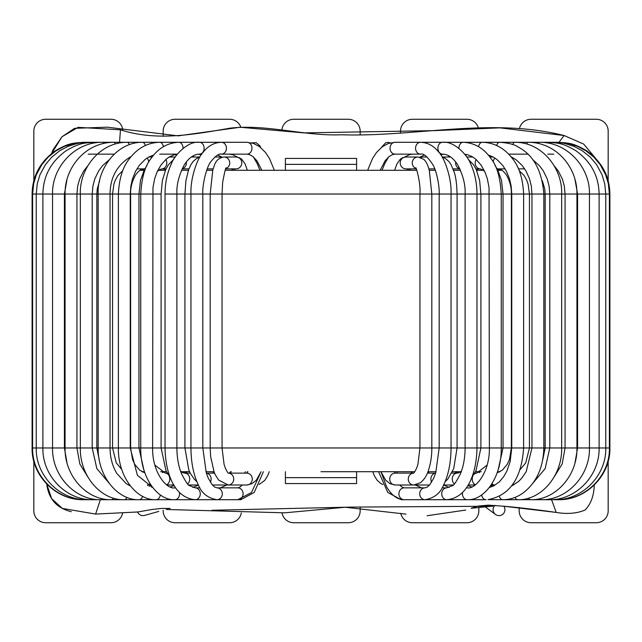 <?xml version="1.0" encoding="UTF-8"?>
<svg xmlns="http://www.w3.org/2000/svg" width="642" height="642" viewBox="0 0 642 642"><rect width="100%" height="100%" fill="white"/><g stroke="black" fill="none" stroke-linecap="round" stroke-linejoin="round"><path stroke-width="0.96" d="M321 471.709L414.804 471.709L321 471.709M428.005 471.709L436.054 471.709L428.005 471.709M452.449 471.709L460.723 471.709L452.449 471.709M475.545 471.709L481.299 471.709L475.545 471.709M497.526 471.709L500.038 471.709L497.526 471.709M141.962 471.709L144.474 471.709L141.962 471.709M160.701 471.709L166.455 471.709L160.701 471.709M181.277 471.709L189.55 471.709L181.277 471.709M205.946 471.709L213.995 471.709L205.946 471.709M225.157 170.29L416.843 170.29M429.257 170.29L435.3 170.29M453.589 170.29L460.523 170.29M476.573 170.29L483.418 170.29M497.935 170.29L502.02 170.29M139.98 170.29L144.065 170.29M158.582 170.29L165.427 170.29M181.477 170.29L188.411 170.29M206.7 170.29L212.743 170.29M494.974 505.326A5.93 5.93 0 0 0 495.463 514.443A5.93 5.93 0 0 1 494.974 505.326A5.93 5.93 0 0 0 499.003 515.614A5.93 5.93 0 0 0 503.809 506.209A5.93 5.93 0 0 1 499.003 515.614A5.93 5.93 0 0 0 503.809 506.209M495.463 514.443A5.93 5.93 0 0 0 499.003 515.614A5.93 5.93 0 0 1 495.463 514.443L485.183 506.811M137.54 511.995A5.93 5.93 0 0 0 145.14 515.213M142.997 515.614A5.93 5.93 0 0 0 144.418 515.446A5.93 5.93 0 0 1 142.997 515.614M158.791 511.417L144.683 515.374A5.93 5.93 0 0 0 144.723 515.357A5.93 5.93 0 0 1 144.683 515.374L144.891 515.309M356.599 159.007L356.599 158.43L285.401 158.43L285.401 159.007M285.401 482.993L285.401 471.709M285.401 483.57L356.599 483.57L356.599 482.993M285.401 170.29L285.401 164.36L356.599 164.36L356.599 170.29M285.401 164.36L285.401 158.43M356.599 164.36L356.599 158.43M356.599 483.57L356.599 477.64L285.401 477.64M356.599 471.709L356.599 477.64M519.177 507.477L519.177 510.863A11.869 11.869 0 0 0 531.038 522.732L596.306 522.732A11.869 11.869 0 0 0 608.175 510.863L608.175 461.229M608.175 180.747L608.175 131.137A11.869 11.869 0 0 0 596.306 119.268L531.038 119.268A11.869 11.869 0 0 0 519.538 128.215M122.799 130.326A11.869 11.869 0 0 0 110.962 119.268L45.694 119.268A11.869 11.869 0 0 0 33.825 131.137L33.825 180.747M240.862 127.309A11.869 11.869 0 0 0 229.627 119.268L175.041 119.268A11.869 11.869 0 0 0 163.172 131.137L163.172 136.377M360.162 134.635L360.162 131.137A11.869 11.869 0 0 0 348.293 119.268L293.707 119.268A11.869 11.869 0 0 0 281.878 130.198M478.475 128.272A11.869 11.869 0 0 0 466.959 119.268L412.373 119.268A11.869 11.869 0 0 0 400.504 131.137L400.504 132.878M33.825 461.229L33.825 510.863A11.869 11.869 0 0 0 45.694 522.732L110.962 522.732A11.869 11.869 0 0 0 122.59 513.207M163.172 510.254L163.172 510.863A11.869 11.869 0 0 0 175.041 522.732L229.627 522.732A11.869 11.869 0 0 0 241.32 512.894M282.047 513.07A11.869 11.869 0 0 0 293.707 522.732L348.293 522.732A11.869 11.869 0 0 0 360.162 510.863L360.162 507.324M400.76 513.303A11.869 11.869 0 0 0 412.373 522.732L466.959 522.732A11.869 11.869 0 0 0 478.828 510.863L478.828 507.653M170.138 508.44L161.72 508.424L152.074 509.475L137.99 511.955L95.61 514.082L100.353 499.709M492.791 506.225L351.728 507.092L211.98 510.254M551.574 499.709L556.205 512.42L503.408 506.193L488.369 505.142L478.105 506.057L471.108 508.279L490.576 506.345M465.699 510.053L427.099 515.743M405.953 514.138L345.244 507.244L284.615 512.83L166.238 509.467M137.741 511.979L95.61 514.082L62.338 508.408L51.633 498.633L46.746 484.052C48.599 498.954 56.777 508.167 71.294 511.714M51.609 153.502L52.989 149.891L61.961 136.786L74.56 128.328L107.27 127.18L178.123 135.855L240.164 127.26L303.714 132.878L434.987 130.623L499.869 127.854L564.077 135.51L583.682 144.065L595.262 157.908M594.283 484.477C594.035 495.415 590.993 503.914 585.151 509.973C576.957 513.488 567.311 514.306 556.205 512.42C536.616 509.628 519.097 507.557 503.633 506.201M51.633 153.486L62.009 136.73L78.115 127.333L120.463 129.812L119.54 142.291M120.463 129.812C156.383 141.441 193.242 134.571 230.101 128.159C266.984 123.946 304.3 136.329 341.424 134.764C415.671 137.203 490.416 117.117 564.077 135.51L558.997 142.291M83.645 142.299A5.93 0.843 90 0 1 83.693 142.291C73.718 143.15 69.561 142.46 55.34 150.798C40.165 161.696 32.413 176.101 32.1 194.028L32.1 447.972L419.948 447.972L419.948 194.028L165.026 194.028C165.074 182.842 167.225 172.69 171.486 163.59C173.878 156.375 187.328 140.734 199.445 142.291A5.93 4.663 90 0 1 204.116 148.222A5.93 4.663 90 0 1 199.445 154.152L201.708 154.152M413.737 473.13L413.4 473.186C413.865 473.355 415.005 471.533 416.818 467.737L417.918 464.391L419.948 447.972L451.053 447.972L451.053 194.028L419.948 194.028C420.919 182.689 415.599 165.026 415.743 168.068M442.579 154.152L442.555 154.152A5.93 4.663 -90 0 1 438.165 150.228A5.93 4.663 -90 0 1 439.577 143.648A5.93 4.663 -90 0 1 442.555 142.291L420.582 142.291A5.93 5.024 -90 0 0 416.329 145.068A5.93 5.024 -90 0 0 416.185 151.095A5.93 5.024 -90 0 0 420.582 154.152L420.582 154.152C423.391 153.061 427.444 156.52 432.748 164.521C437.009 171.245 439.682 188.018 439.184 194.028L439.184 447.972L435.749 472.729L433.751 478.113L429.715 484.854L427.339 487.037L425.044 487.848A5.93 5.337 90 0 0 420.245 491.194A5.93 5.337 90 0 0 420.855 497.454A5.93 5.337 90 0 0 425.044 499.709C434.161 498.112 440.332 493.249 443.558 485.127C448.453 475.008 450.949 462.625 451.053 447.972L476.974 447.972L476.974 194.028L451.053 194.028C451.775 175.266 442.723 155.436 439.112 152.563C434 145.951 427.829 142.524 420.582 142.291L395.063 142.291L388.466 143.439L382.488 146.625L376.549 152.419L372.52 158.486L367.657 170.29M440.292 154.152L442.555 154.152C448.084 154.224 453.132 157.788 457.706 164.842C463.099 175.218 465.562 184.944 465.105 194.028L465.105 447.972C465.033 457.714 463.492 466.285 460.499 473.692C456.213 481.965 453.493 485.954 452.345 485.657L446.768 487.848A5.93 5.032 90 0 0 441.945 492.077A5.93 5.032 90 0 0 443.999 498.73A5.93 5.032 90 0 0 446.768 499.709C467.416 497.983 476.516 473.756 476.974 447.972L501.25 447.972L501.25 194.028L476.974 194.028C476.926 182.842 474.775 172.69 470.514 163.59C468.122 156.375 454.672 140.734 442.555 142.291L463.195 142.291C474.582 142.797 483.875 148.262 491.082 158.67C496.916 165.869 500.311 177.649 501.25 194.028L561.638 194.028M462.569 492.398A5.93 4.679 90 0 0 465.899 499.508A5.93 4.679 90 0 0 467.119 499.709C485.224 500.608 501.731 476.228 501.25 447.972L511.377 447.972L511.377 194.028C511.586 187.737 509.981 181.461 506.562 175.21C503.384 170.732 500.439 168.613 497.727 168.87L497.751 168.87M497.149 472.817L502.357 470.169L507.236 464.351L509.435 459.584L511.377 447.972L529.441 447.972L529.441 194.028L528.093 184.11L526.633 180.025L523.984 175.338L519.201 170.684M520.229 469.519L525.718 462.882L529.441 447.972L545.154 447.972L545.154 194.028L544.753 188.876L542.362 180.779M99.638 180.779L97.247 188.876L96.846 194.028L110.039 194.028C110.247 177.85 116.74 165.66 129.507 157.467L131.024 156.712M122.799 170.684L118.016 175.338L115.367 180.025L113.907 184.11L112.559 194.028L161.102 194.028L162.37 180.53L165.7 169.681L168.324 164.898L173.781 159.28M380.16 170.29L385.112 160.741L389.012 156.576L392.431 154.618L395.063 154.152A5.93 5.024 -90 0 1 390.665 151.095A5.93 5.024 -90 0 1 390.809 145.068A5.93 5.024 -90 0 1 395.063 142.291M425.044 487.848L404.235 487.848A5.93 5.337 90 0 0 399.436 491.194A5.93 5.337 90 0 0 400.046 497.454A5.93 5.337 90 0 0 404.235 499.709L485.866 499.709A5.93 4.269 90 0 0 486.098 499.701M458.942 148.374A5.93 4.261 -90 0 1 461.654 142.693A5.93 4.261 -90 0 1 463.195 142.291L482.278 142.291C494.228 142.612 504.251 147.989 512.34 158.43C519.097 166.543 522.861 178.404 523.615 194.028L523.615 447.972C521.601 478.306 509.732 495.528 488.016 499.628L502.806 499.709C509.828 499.685 516.425 497.558 522.612 493.329C536.19 483.177 543.26 468.058 543.83 447.972L543.83 194.028C542.009 170.644 533.438 154.971 518.11 147.018C514.667 144.498 508.496 142.917 499.596 142.291L482.278 142.291A5.93 3.804 -90 0 0 482.078 142.299A5.93 3.804 -90 0 0 478.611 146.657M464.728 154.224L467.833 154.802L472.656 156.921L475.915 159.296L481.099 165.106L484.959 172.04L487.334 178.701L489.035 187.6L489.381 447.972C489.87 472.608 475.128 489.766 467.119 487.848A5.93 4.679 90 0 0 466.244 487.952M481.677 494.902A5.93 4.269 90 0 0 485.866 499.709M496.659 145.493A5.93 3.306 -90 0 1 499.596 142.291L514.956 142.291C542.097 142.155 562.585 168.485 561.67 194.028L609.9 194.028C609.587 176.101 601.835 161.696 586.66 150.798C572.439 142.46 568.282 143.15 558.307 142.291L514.956 142.291A5.93 2.769 -90 0 0 512.749 144.619M499.372 496.338A5.93 3.812 90 0 0 502.806 499.709L558.187 499.709C585.825 500.423 610.614 475.618 609.9 447.972L609.9 194.028M542.787 459.616L545.154 447.972L561.638 447.972M515.109 497.349A5.93 3.314 90 0 0 517.757 499.709C541.078 500.471 562.264 475.826 561.67 447.972L561.67 194.028M526.665 143.936A5.93 2.207 -90 0 1 528.189 142.291C556.429 142.251 577.479 167.698 576.933 194.028L576.933 447.972C577.559 475.754 555.234 500.447 530.557 499.709A5.93 2.785 90 0 1 528.647 498.104M561.67 447.972L609.9 447.972M538.213 143.391A5.93 1.621 -90 0 1 539.152 142.291C567.504 141.73 590.207 167.779 589.452 194.028L589.452 447.972C590.118 475.698 566.846 500.439 541.054 499.709A5.93 2.223 90 0 1 539.794 498.673M547.257 142.965A5.93 1.019 -90 0 1 547.73 142.291C557.665 143.15 561.814 142.46 575.978 150.814C591.089 161.72 598.801 176.125 599.106 194.028L599.106 447.972C599.788 475.666 575.802 500.431 549.143 499.709A5.93 1.637 90 0 1 548.42 499.107M553.685 142.636L559.134 142.556L564.366 143.367L574.076 146.376L582.35 150.79L590.303 157.178L596.603 164.673L602.036 174.76L604.74 183.773L605.767 194.028L605.767 447.972C606.473 475.634 581.989 500.431 554.728 499.709A5.93 1.027 90 0 1 554.407 499.42M557.408 142.412L567.913 143.359L577.639 146.376L585.921 150.782L593.874 157.162L600.19 164.649L605.631 174.72L608.335 183.7L609.386 194.028L609.386 447.972C610.093 475.626 585.343 500.423 557.754 499.709A5.93 0.417 90 0 1 557.681 499.628M402.333 499.588A5.93 5.377 90 0 1 401.242 499.709L404.235 499.709C397.47 499.693 391.604 495.415 386.644 486.885L380.979 471.87M512.091 157.258A5.93 4.237 90 0 0 511.618 157.499M495.022 158.117A5.93 4.646 90 0 0 493.144 161.961M497.157 168.822A5.93 4.646 90 0 0 497.727 168.87L505.093 168.87M491.13 484.999L494.573 484.999A5.93 4.045 -90 0 1 492.005 483.643M476.131 159.489A5.93 5.008 90 0 0 475.754 165.652A5.93 5.008 90 0 0 480.2 168.87L475.923 168.87M475.449 484.758A5.93 4.478 -90 0 1 472.857 476.035M474.061 474.277A5.93 4.478 -90 0 1 476.701 473.13L487.15 465.065M455.7 161.936A5.93 5.313 90 0 0 459.824 168.742M454.295 483.883A5.93 4.863 -90 0 1 452.506 477.247A5.93 4.863 -90 0 1 457.128 473.13L459.391 472.552L461.494 471.051M420.478 157.394L423.238 157.001A5.93 5.561 90 0 0 420.911 157.547M431.641 482.166A5.93 5.192 -90 0 1 435.613 473.154M394.645 170.29L396.917 163.919L400.247 159.272L402.759 157.667L405.953 157.001A5.93 5.746 90 0 0 400.207 162.94A5.93 5.746 90 0 0 405.953 168.87L416.233 168.87M405.953 157.001L418.022 157.001A5.93 5.746 90 0 0 416.032 168.501M413.496 473.13L395.183 473.13A5.93 5.465 -90 0 0 389.726 479.06A5.93 5.465 -90 0 0 395.183 484.999L413.737 484.999A5.93 5.465 -90 0 1 408.272 479.197A5.93 5.465 -90 0 1 413.48 473.138M83.693 142.291L246.937 142.291A5.93 5.024 90 0 1 251.961 148.222A5.93 5.024 90 0 1 246.937 154.152L249.674 154.658L252.996 156.584L256.936 160.813L261.84 170.29M239.667 499.588A5.93 5.377 -90 0 0 240.758 499.709L216.956 499.709C207.839 498.112 201.668 493.249 198.442 485.127C193.547 475.008 191.051 462.625 190.947 447.972L190.947 194.028C190.225 175.266 199.277 155.436 202.888 152.563C208 145.951 214.171 142.524 221.418 142.291A5.93 5.024 90 0 1 226.441 148.222A5.93 5.024 90 0 1 221.418 154.152L246.937 154.152M165.026 194.028L165.026 447.972C165.484 473.756 174.584 497.983 195.232 499.709L216.956 499.709A5.93 5.337 -90 0 0 222.292 493.778A5.93 5.337 -90 0 0 216.956 487.848L214.661 487.037L212.285 484.854L208.249 478.113L206.251 472.729L202.816 447.972L202.816 194.028C202.102 186.501 206.218 166.607 211.226 161.254C215.728 155.757 219.123 153.39 221.418 154.152L221.418 154.152M261.021 471.87L251.512 492.51L237.765 499.709A5.93 5.337 -90 0 0 243.101 493.778A5.93 5.337 -90 0 0 237.765 487.848L216.956 487.848M183.058 148.374A5.93 4.261 90 0 0 178.805 142.291C167.418 142.797 158.125 148.262 150.918 158.67C145.084 165.869 141.689 177.649 140.75 194.028L140.75 447.972C140.269 476.228 156.776 500.608 174.881 499.709L195.232 499.709A5.93 5.032 -90 0 0 200.264 493.778A5.93 5.032 -90 0 0 195.232 487.848L189.655 485.657C188.507 485.954 185.787 481.965 181.501 473.692C178.508 466.285 176.967 457.714 176.895 447.972L176.895 194.028C176.438 184.944 178.901 175.218 184.294 164.842C188.868 157.788 193.916 154.224 199.445 154.152L199.421 154.152M163.389 146.657A5.93 3.804 90 0 0 159.722 142.291C147.772 142.612 137.749 147.989 129.66 158.43C122.903 166.543 119.139 178.404 118.385 194.028L118.385 447.972C117.855 476.051 136.136 500.543 156.134 499.709L174.881 499.709A5.93 4.679 -90 0 0 179.431 492.398M175.756 487.952A5.93 4.679 -90 0 0 174.881 487.848C166.872 489.766 152.13 472.608 152.619 447.972L152.965 187.6L154.666 178.701L157.041 172.04L160.901 165.106L166.085 159.296L169.344 156.921L174.167 154.802L177.272 154.224M145.341 145.493A5.93 3.306 90 0 0 142.404 142.291C116.571 142.051 96.926 169.319 98.17 194.028L98.17 447.972C97.608 475.923 117.438 500.503 139.194 499.709L156.134 499.709A5.93 4.269 -90 0 0 160.323 494.902M129.251 144.619A5.93 2.769 90 0 0 127.044 142.291C99.903 142.155 79.415 168.485 80.33 194.028L80.33 447.972C79.736 475.826 100.922 500.471 124.243 499.709L139.194 499.709A5.93 3.812 -90 0 0 142.628 496.338M115.335 143.936A5.93 2.207 90 0 0 113.811 142.291C85.571 142.251 64.521 167.698 65.067 194.028L96.846 194.028L96.846 447.972L99.213 459.616M32.1 194.028L65.067 194.028L65.067 447.972C64.441 475.754 86.766 500.447 111.443 499.709L124.243 499.709A5.93 3.314 -90 0 0 126.891 497.349M103.787 143.391A5.93 1.621 90 0 0 102.848 142.291C74.496 141.73 51.793 167.779 52.548 194.028L52.548 447.972C51.882 475.698 75.154 500.439 100.946 499.709L111.443 499.709A5.93 2.785 -90 0 0 113.353 498.104M94.743 142.965A5.93 1.019 90 0 0 94.27 142.291C84.335 143.15 80.186 142.46 66.022 150.814C50.911 161.72 43.199 176.125 42.894 194.028L42.894 447.972C42.212 475.666 66.198 500.431 92.857 499.709L100.946 499.709A5.93 2.223 -90 0 0 102.206 498.673M88.315 142.636L82.866 142.556L77.634 143.367L67.924 146.376L59.65 150.79L51.697 157.178L45.397 164.673L39.964 174.76L37.26 183.773L36.233 194.028L36.233 447.972C35.527 475.634 60.011 500.431 87.272 499.709L92.857 499.709A5.93 1.637 -90 0 0 93.58 499.107M84.592 142.412L74.087 143.359L64.361 146.376L56.079 150.782L48.126 157.162L41.81 164.649L36.369 174.72L33.665 183.7L32.614 194.028L32.614 447.972C31.907 475.626 56.656 500.423 84.246 499.709L87.272 499.709A5.93 1.027 -90 0 0 87.593 499.42M32.1 447.972C31.386 475.618 56.175 500.423 83.813 499.709L84.246 499.709A5.93 0.417 -90 0 0 84.319 499.628M130.382 157.499A5.93 4.237 -90 0 0 129.909 157.258M121.771 469.519L116.282 462.882L112.559 447.972L112.559 194.028L110.039 194.028L110.039 447.972C110.143 457.634 112.398 466.108 116.804 473.411L126.137 483.57L130.39 485.954M148.856 161.961A5.93 4.646 -90 0 0 147.66 158.879A5.93 4.646 -90 0 0 146.978 158.117M136.906 168.87L144.273 168.87A5.93 4.646 -90 0 0 144.843 168.822M149.995 483.643A5.93 4.045 90 0 1 147.427 484.999L150.87 484.999M166.077 168.87L161.8 168.87A5.93 5.008 -90 0 0 166.503 160.909A5.93 5.008 -90 0 0 165.869 159.489M169.143 476.035A5.93 4.478 90 0 1 169.681 480.24A5.93 4.478 90 0 1 166.551 484.758M154.85 465.065L165.299 473.13A5.93 4.478 90 0 1 167.939 474.277M182.176 168.742A5.93 5.313 -90 0 0 186.373 163.253A5.93 5.313 -90 0 0 186.3 161.936M180.506 471.051L182.609 472.552L184.872 473.13A5.93 4.863 90 0 1 189.631 477.873A5.93 4.863 90 0 1 187.705 483.883M221.089 157.547A5.93 5.561 -90 0 0 218.762 157.001L221.522 157.394M206.387 473.154A5.93 5.192 90 0 1 210.207 475.69A5.93 5.192 90 0 1 210.359 482.166M225.767 168.87L236.047 168.87A5.93 5.746 -90 0 0 241.432 160.869A5.93 5.746 -90 0 0 236.047 157.001L223.978 157.001C219.307 157.707 216.169 160.323 214.548 164.858L212.767 170.186L210.183 194.028L210.183 447.972L210.616 456.462L214.115 472.031L215.391 474.944L218.705 480.112L228.263 484.999L212.414 484.999M225.968 168.501A5.93 5.746 -90 0 0 223.978 157.001M228.52 473.138A5.93 5.465 90 0 1 231.176 474.045A5.93 5.465 90 0 1 233.511 480.714A5.93 5.465 90 0 1 228.263 484.999L246.817 484.999L251.889 483.747L256.335 480.152L261.085 471.709M228.504 473.13L246.817 473.13A5.93 5.465 90 0 1 249.722 474.045A5.93 5.465 90 0 1 252.057 480.714A5.93 5.465 90 0 1 246.817 484.999M390.352 142.869L387.896 142.388L385.657 142.757L381.332 147.524M420.582 154.152L395.063 154.152M404.235 487.848L402.542 487.39L399.685 484.999M404.54 157.13L409.339 154.69L412.91 154.152M382.03 170.29L384.614 163.927L388.643 156.873M442.073 487.848L446.768 487.848M421.617 487.848L415.238 484.999M394.645 471.709L394.958 472.729M400.247 484.999L401.114 486.419M408.601 170.29L409.347 168.87M419.788 157.202L424.25 155.075M466.445 487.848L467.119 487.848M440.661 154.69L443.791 154.216M488.297 155.003L493.249 157.049L496.924 159.481L502.678 165.331L506.514 171.438L509.515 178.845L511.152 186.044L511.754 194.028L511.754 447.972L510.149 461.63L506.867 471.084L503.705 476.669L499.34 481.869L493.642 485.938L489.356 487.471M449.199 487.422L443.574 485.087M447.683 157.001L449.472 156.199M510.976 156.712L516.28 159.89L522.131 165.435L525.991 170.989L529.53 178.877L531.303 186.003L531.961 194.028L531.961 447.972L526.207 471.653L521.609 478.354L518.295 481.685L511.61 485.954M465.338 155.011L467.159 154.626M528.222 154.152L508.689 154.152M532.788 159.778L539.336 165.548L543.284 170.828L547.201 178.917L549.087 185.987L549.801 194.028L549.801 447.972L545.162 468.596L533.085 482.961M471.653 486.941L467.793 485.577M469.88 157.001L471.597 156.319M553.902 165.435L558.259 170.949L562.352 179.014L564.318 186.044L565.064 194.028L565.064 447.972L562.143 464.014L554.014 477.199M575.031 179.728L577.591 194.028L577.591 447.972L575.047 462.577M490.456 487.19L489.686 487.029M488.987 155.854L489.99 155.565M492.936 486.275L490.761 485.545M490.969 157.001L492.237 156.528M553.821 154.152L547.73 154.152M494.581 485.44L493.441 484.999M401.242 499.709L387.808 492.478L378.571 471.709M382.905 484.509L381.035 483.683L377.143 480.288L374.366 475.754L372.745 471.709M500.455 170.29L501.458 169.945M499.179 472.127L497.919 471.709M497.735 169.897L500.03 169.279M524.683 168.87L518.431 168.87M512.34 484.999L513.552 484.999M479.526 472.6L476.902 471.709M476.179 169.416L479.446 168.87M513.961 484.774L512.388 484.935M493.152 157.001L489.886 157.001M458.195 473.002L454.4 471.709M453.132 169.055L454.263 168.87M472.785 157.001L466.766 157.001M494.99 165.451L497.526 169.496L501.482 180.298L503.039 194.028L503.039 447.972L498.224 469.487M480.2 168.87L483.137 170.066L484.814 171.703M468.138 484.999L475.128 484.999M474.759 473.13L476.701 473.13M450.692 157.001L442.137 157.001M459.881 168.87L453.067 168.87M468.219 159.28L473.676 164.898L476.3 169.681L479.63 180.53L480.898 194.028L480.898 447.972L475.955 470.907L471.814 477.367M443.622 484.999L453.148 484.999M451.767 473.13L457.128 473.13M412.124 472.865L411.49 471.709M429.899 473.13L427.668 472.568M409.676 170.29L410.206 168.87M427.074 157.001L423.238 157.001M434.754 168.87L428.864 168.87M442.274 157.242L445.363 158.462L448.862 161.455L451.037 164.585L454.215 172.225C455.852 176.895 456.799 184.158 457.072 194.028L457.072 447.972L453.709 468.628L447.659 479.269L445.131 481.661M418.022 157.001L423.792 159.352C426.031 161.286 427.877 165.01 429.321 170.523L431.817 194.028L431.817 447.972C431.865 451.751 431.649 461.518 427.885 472.031C427.749 472.319 425.951 478.258 420.422 482.768L413.737 484.999L429.586 484.999M427.436 473.13L435.621 473.13M397.342 473.13L396.66 471.709M413.047 473.13L410.623 471.709M407.076 170.29L407.702 168.87M395.183 484.999L390.111 483.747L385.665 480.152L380.915 471.709M395.424 473.13L394.116 471.709M260.668 147.524L260.018 145.967L256.254 142.725L251.648 142.869M246.937 142.291L253.534 143.439L259.512 146.625L265.451 152.419L269.48 158.486L274.343 170.29M237.765 487.848L239.458 487.39L242.315 484.999M259.97 170.29L257.386 163.927L253.357 156.873M229.09 154.152L232.829 154.746L237.46 157.13M199.927 487.848L195.232 487.848M240.886 486.419L241.753 484.999M247.042 472.729L247.355 471.709M220.383 487.848L226.762 484.999M233.399 170.29L232.653 168.87M222.212 157.202L217.75 155.075M175.555 487.848L174.881 487.848M201.339 154.69L198.209 154.216M159.714 154.152L177.328 154.152M153.703 155.003L148.751 157.049L145.076 159.481L139.322 165.331L135.486 171.438L132.485 178.845L130.848 186.044L130.246 194.028L130.246 447.972L137.404 475.289L152.644 487.471M192.801 487.422L198.426 485.087M194.317 157.001L192.528 156.199M176.662 155.011L174.841 154.626M109.212 159.778L102.664 165.548L98.716 170.828L94.799 178.917L92.913 185.987L92.199 194.028L92.199 447.972L96.838 468.596L108.915 482.961M170.347 486.941L174.207 485.577M172.12 157.001L170.403 156.319M88.179 154.152L114.18 154.152M88.098 165.435L83.741 170.949L79.648 179.014L77.682 186.044L76.936 194.028L76.936 447.972L79.857 464.014L87.986 477.199M66.969 179.728L64.409 194.028L64.409 447.972L66.953 462.577M151.544 487.19L152.315 487.029M153.013 155.854L152.01 155.565M149.064 486.275L151.239 485.545M151.03 157.001L149.763 156.528M147.419 485.44L148.559 484.999M240.758 499.709L254.192 492.478L263.429 471.709M259.095 484.509L264.777 480.393L267.634 475.754L269.255 471.709M141.545 170.29L140.542 169.945M142.821 472.127L144.081 471.709M144.265 169.897L141.97 169.279M144.851 472.817L139.643 470.169L134.764 464.351L132.565 459.584L130.623 447.972L130.623 194.028C130.414 187.737 132.019 181.461 135.438 175.21C138.616 170.732 141.561 168.613 144.273 168.87L144.257 168.87M129.66 484.999L128.448 484.999M162.474 472.6L165.098 471.709M165.821 169.416L162.546 168.87M128.047 484.774L129.612 484.935M148.848 157.001L152.114 157.001M183.805 473.002L187.6 471.709M188.868 169.055L187.737 168.87M169.215 157.001L175.234 157.001M147.01 165.451L144.474 169.496L140.518 180.298L138.961 194.028L138.961 447.972L143.776 469.487M161.8 168.87L158.863 170.066L157.186 171.703M167.241 473.13L165.299 473.13M173.862 484.999L166.872 484.999M182.119 168.87L188.933 168.87M191.308 157.001L199.863 157.001M170.186 477.367L166.045 470.907L161.102 447.972L161.102 194.028M190.233 473.13L184.872 473.13M198.378 484.999L188.852 484.999M229.876 472.865L230.51 471.709M212.101 473.13L214.332 472.568M232.324 170.29L231.794 168.87M207.246 168.87L213.136 168.87M214.926 157.001L218.762 157.001M199.726 157.242L196.637 158.462L193.138 161.455L190.963 164.585L188.604 169.745L185.899 180.795L184.928 194.028L184.928 447.972L188.78 469.912L190.305 473.274L194.293 479.221L196.869 481.661M214.564 473.13L206.379 473.13M244.658 473.13L245.34 471.709M228.953 473.13L231.377 471.709M247.355 170.29L245.083 163.919L241.753 159.272L239.241 157.667L236.112 157.001M234.924 170.29L234.298 168.87M228.263 473.13L228.456 473.098C227.998 473.21 226.907 471.429 225.182 467.737L224.082 464.391L222.052 447.972L222.052 194.028L222.63 182.593C224.724 171.334 225.936 166.495 226.257 168.068L226.209 168.116M246.576 473.13L247.884 471.709"/></g></svg>
